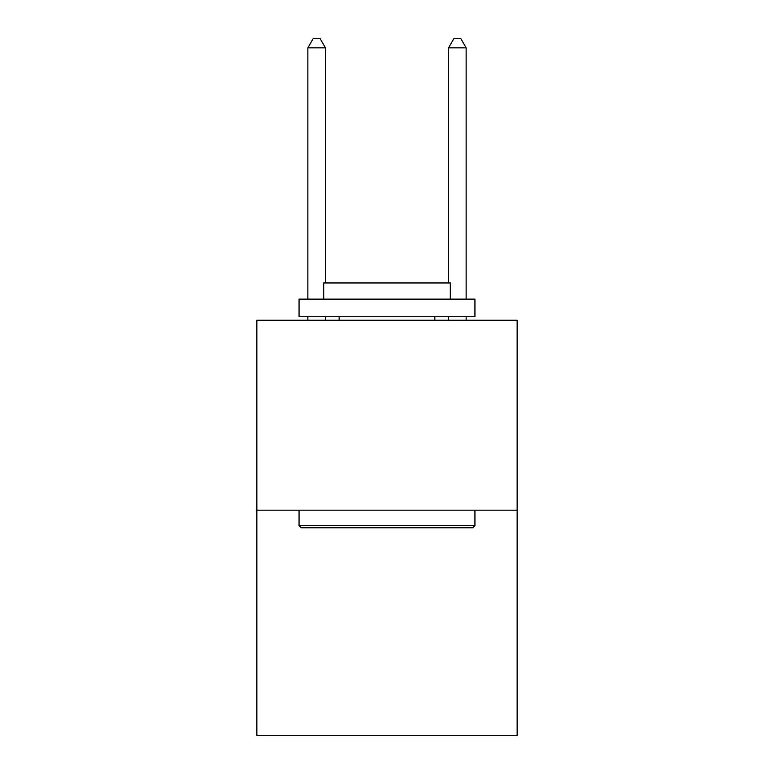 <?xml version="1.0" encoding="UTF-8"?>
<svg xmlns="http://www.w3.org/2000/svg" width="774" height="774" viewBox="0 0 774 774"><rect width="100%" height="100%" fill="white"/><g stroke="black" fill="none" stroke-linecap="round" stroke-linejoin="round"><path stroke-width="1.16" d="M517.148 510.182L517.148 320.243L256.852 320.243L256.852 735.3L517.148 735.3L517.148 510.182L256.852 510.182M472.827 527.771L301.173 527.771L299.064 525.662L474.936 525.662L472.827 527.771M299.064 299.132L474.936 299.132L474.936 316.721L299.064 316.721L299.064 299.132M450.313 299.132L450.313 282.955L323.687 282.955L323.687 299.132M299.064 510.182L299.064 525.662M474.936 510.182L474.936 525.662M339.167 316.721L339.167 320.243M434.833 316.721L434.833 320.243M325.448 282.955L325.448 47.843L307.858 47.843L307.858 299.132M307.858 316.721L307.858 320.243M325.448 316.721L325.448 320.243M307.858 47.843L313.131 38.7L320.165 38.7L325.448 47.843M466.142 320.243L466.142 316.721M466.142 299.132L466.142 47.843L448.552 47.843L448.552 282.955M448.552 320.243L448.552 316.721M448.552 47.843L453.835 38.7L460.869 38.7L466.142 47.843"/></g></svg>
